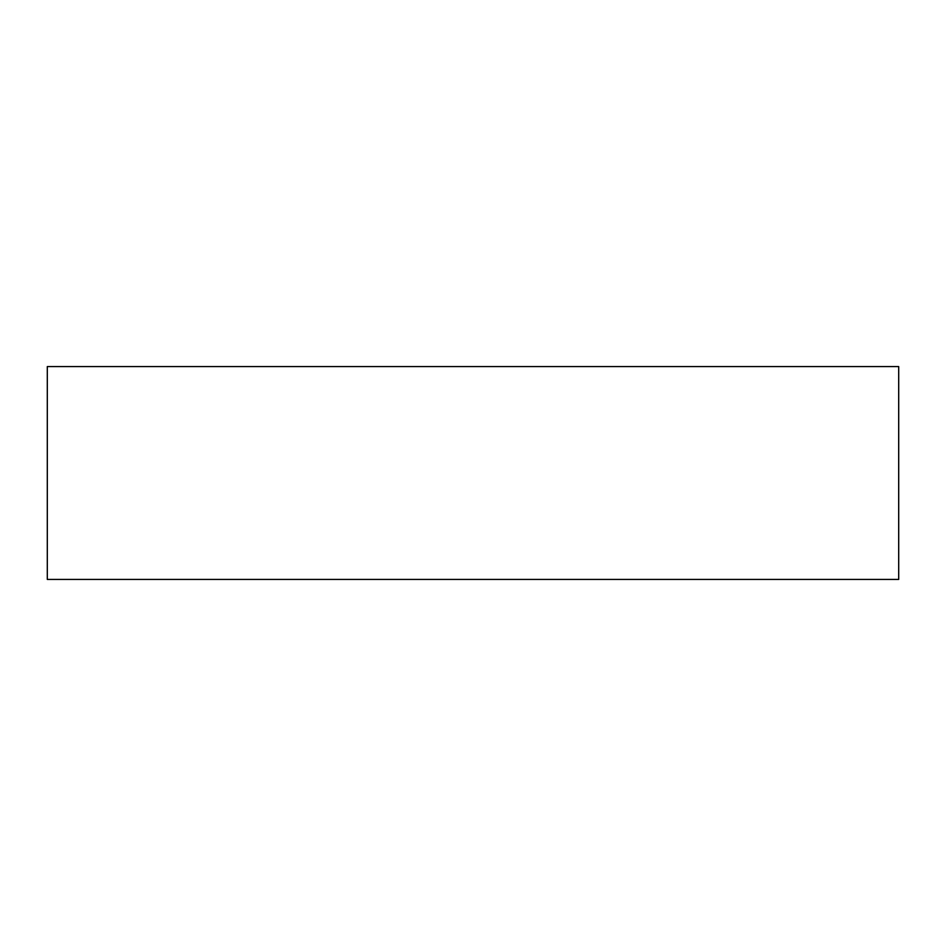 <?xml version="1.0" encoding="UTF-8"?>
<svg xmlns="http://www.w3.org/2000/svg" width="946" height="946" viewBox="0 0 946 946"><rect width="100%" height="100%" fill="white"/><g stroke="black" fill="none" stroke-linecap="round" stroke-linejoin="round"><path stroke-width="1.42" d="M47.3 579.425L47.3 366.575L898.7 366.575L898.7 579.425L47.3 579.425L47.3 366.575L898.7 366.575L898.7 579.425L47.3 579.425"/></g></svg>
